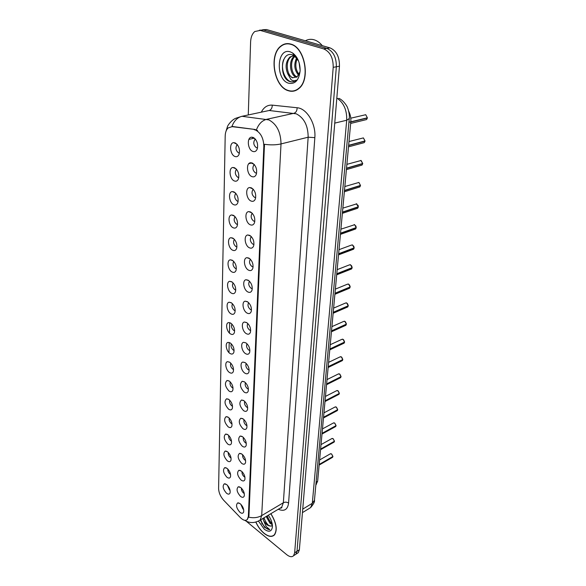 <?xml version="1.0" encoding="UTF-8"?>
<svg xmlns="http://www.w3.org/2000/svg" width="586" height="586" viewBox="0 0 586 586"><rect width="100%" height="100%" fill="white"/><g stroke="black" fill="none" stroke-linecap="round" stroke-linejoin="round"><path stroke-width="0.88" d="M234.246 180.913C229.514 179.052 228.401 167.647 232.979 167.471L234.576 167.757C238.136 170.314 239.432 174.005 238.458 178.833C237.557 180.971 236.151 181.667 234.246 180.913M236.627 169.435L236.18 169.728C234.671 172.54 235.228 175.082 237.843 177.346L238.795 177.529M233.66 204.66C229.067 202.734 227.888 191.798 232.283 191.571L233.975 191.886C237.462 194.449 238.744 198.061 237.828 202.712C236.949 204.814 235.557 205.466 233.66 204.66M235.88 193.439L235.528 193.688C234.092 196.391 234.656 198.866 237.205 201.108L238.165 201.313M233.089 227.734C228.628 225.742 227.39 215.245 231.617 214.974L233.396 215.318C236.803 217.897 238.077 221.427 237.22 225.918C236.356 227.976 234.979 228.584 233.089 227.734M235.162 216.754L234.891 216.966C233.528 219.567 234.092 221.977 236.583 224.196L237.55 224.423M232.539 250.163C228.203 248.112 226.907 238.026 230.972 237.718L232.84 238.092C236.173 240.678 237.433 244.135 236.619 248.471C235.777 250.486 234.422 251.05 232.539 250.163M234.466 239.425L234.275 239.579C232.979 242.084 233.55 244.435 235.982 246.64L236.942 246.889M231.997 271.963C227.786 269.868 226.445 260.162 230.349 259.818L232.29 260.235C235.557 262.821 236.803 266.205 236.041 270.395C235.22 272.373 233.873 272.893 231.997 271.963M233.792 261.466L233.682 261.568C232.452 263.978 233.023 266.278 235.396 268.461L236.356 268.732M231.477 293.176C227.375 291.037 225.998 281.683 229.756 281.317L231.756 281.763C234.957 284.356 236.195 287.675 235.469 291.725C234.671 293.659 233.338 294.143 231.477 293.176M233.147 282.906L233.103 282.95C231.931 285.279 232.503 287.521 234.825 289.682L235.777 289.982M230.965 313.818C226.972 311.635 225.559 302.61 229.177 302.23L231.243 302.706C234.378 305.306 235.601 308.558 234.92 312.477C234.136 314.374 232.818 314.821 230.965 313.818M232.525 303.768C231.433 306.024 232.012 308.214 234.275 310.338L235.206 310.653M230.466 333.903C226.577 331.691 225.141 322.981 228.621 322.578L230.738 323.091C233.807 325.691 235.023 328.885 234.378 332.68C233.616 334.533 232.312 334.943 230.466 333.903M231.924 324.08C230.965 326.285 231.565 328.402 233.733 330.445L234.649 330.775M229.983 353.468C226.196 351.219 224.731 342.803 228.079 342.392L230.247 342.935C233.265 345.535 234.466 348.677 233.851 352.354C233.103 354.164 231.814 354.537 229.983 353.468M231.345 343.857C230.51 346.011 231.126 348.069 233.206 350.025L234.1 350.377M229.514 372.52C225.815 370.249 224.335 362.104 227.558 361.679L229.771 362.265C232.73 364.866 233.917 367.949 233.338 371.517C232.613 373.289 231.338 373.626 229.514 372.52M230.789 363.13C230.064 365.232 230.701 367.217 232.693 369.092L233.565 369.458M229.053 391.089C225.031 386.621 224.365 383.083 227.053 380.475L229.302 381.098C232.21 383.698 233.389 386.731 232.84 390.181C232.129 391.924 230.869 392.224 229.053 391.089M230.254 381.904C229.639 383.955 230.283 385.881 232.195 387.683L233.038 388.057M228.606 409.189C224.672 404.787 223.991 401.322 226.562 398.795L228.848 399.447C231.704 402.047 232.869 405.029 232.349 408.383C231.653 410.083 230.408 410.354 228.606 409.189M229.734 400.209C229.221 402.208 229.88 404.069 231.712 405.798L232.525 406.186M228.174 426.842C224.313 422.499 223.625 419.1 226.093 416.653L228.408 417.342C231.214 419.942 232.364 422.872 231.873 426.132C231.192 427.795 229.961 428.029 228.174 426.842M229.236 418.06C228.818 420.001 229.485 421.803 231.236 423.466L232.019 423.861M227.749 444.056C223.969 439.771 223.266 436.438 225.632 434.065L227.976 434.783C230.73 437.383 231.873 440.269 231.404 443.434C230.745 445.067 229.522 445.272 227.749 444.056M228.752 435.479C228.43 437.361 229.104 439.104 230.774 440.694L231.521 441.097M227.331 460.852C223.632 456.619 222.914 453.352 225.192 451.052L227.551 451.806C230.261 454.406 231.397 457.241 230.95 460.325C230.305 461.915 229.097 462.09 227.331 460.852M228.291 452.465C228.049 454.304 228.723 455.981 230.32 457.512L231.03 457.908M226.929 477.246C223.303 473.07 222.577 469.862 224.76 467.628L227.141 468.412C229.807 471.012 230.928 473.803 230.503 476.799C229.873 478.359 228.679 478.506 226.929 477.246M227.844 469.056C227.676 470.836 228.357 472.455 229.88 473.92L230.554 474.316M226.533 493.244C222.973 489.12 222.248 485.977 224.343 483.809L226.745 484.629C229.368 487.215 230.474 489.969 230.071 492.885C229.448 494.416 228.269 494.533 226.533 493.244M227.419 485.245L229.456 489.94L230.078 490.336M234.854 156.455C229.968 154.667 228.936 142.764 233.697 142.647L235.191 142.903C238.832 145.445 240.143 149.225 239.103 154.243C238.18 156.425 236.759 157.165 234.854 156.455M237.396 144.72L236.861 145.057C235.272 147.98 235.821 150.587 238.502 152.88L239.432 153.034M251.819 176.569C246.853 174.679 245.812 162.93 250.632 162.747L252.295 163.025C255.957 165.567 257.298 169.317 256.316 174.269C255.357 176.584 253.855 177.346 251.819 176.569M254.419 164.725L253.782 165.113C252.2 168.021 252.764 170.629 255.474 172.921L256.624 173.075M250.955 200.998C246.142 199.042 245.021 187.791 249.651 187.542L251.416 187.857C254.998 190.413 256.324 194.076 255.401 198.852C254.463 201.115 252.984 201.826 250.955 200.998M253.379 189.417L252.852 189.761C251.343 192.56 251.914 195.094 254.558 197.365L255.716 197.555M250.119 224.724C245.453 222.695 244.259 211.905 248.706 211.612L250.566 211.964C254.068 214.527 255.386 218.109 254.514 222.709C253.606 224.929 252.134 225.595 250.119 224.724M252.368 213.392L251.943 213.692C250.515 216.38 251.094 218.849 253.672 221.098L254.829 221.31M249.306 247.761C244.772 245.673 243.52 235.316 247.79 234.986L249.739 235.367C253.167 237.938 254.47 241.447 253.65 245.886C252.764 248.054 251.313 248.676 249.306 247.761M251.394 236.678L251.064 236.927C249.709 239.52 250.295 241.923 252.808 244.15L253.965 244.391M248.515 270.139C244.113 268 242.809 258.052 246.904 257.686L248.94 258.096C252.288 260.682 253.577 264.118 252.808 268.403C251.943 270.527 250.515 271.106 248.515 270.139M250.456 259.305L250.215 259.503C248.925 261.993 249.511 264.345 251.973 266.549L253.115 266.82M247.746 291.901C243.468 289.711 242.113 280.137 246.054 279.742L248.156 280.189C251.438 282.782 252.72 286.151 251.987 290.29C251.145 292.363 249.731 292.897 247.746 291.901M249.548 281.302L249.394 281.441C248.164 283.844 248.757 286.136 251.152 288.319L252.288 288.62M246.999 313.056C242.838 310.829 241.447 301.6 245.234 301.182L247.402 301.673C250.618 304.266 251.877 307.569 251.196 311.576C250.369 313.605 248.977 314.096 246.999 313.056M248.676 302.691L248.589 302.772C247.424 305.086 248.017 307.328 250.361 309.496L251.475 309.818M246.274 333.632C242.223 331.376 240.795 322.468 244.435 322.036L246.662 322.556C249.812 325.164 251.064 328.402 250.42 332.277C249.614 334.262 248.237 334.716 246.274 333.632M247.819 323.516L247.819 323.516C246.706 325.75 247.299 327.94 249.592 330.094L250.683 330.438M245.563 353.666C241.622 351.366 240.165 342.773 243.666 342.327L245.944 342.883C249.035 345.491 250.273 348.67 249.658 352.428C248.882 354.362 247.512 354.779 245.563 353.666M247.014 343.755C246.025 345.93 246.633 348.062 248.838 350.135L249.907 350.509M244.875 373.157C241.036 370.835 239.557 362.529 242.926 362.075L245.248 362.668C248.281 365.276 249.504 368.404 248.925 372.037C248.164 373.934 246.816 374.308 244.875 373.157M246.23 363.474C245.366 365.598 245.995 367.656 248.112 369.649L249.153 370.044M244.208 392.144C240.048 387.588 239.381 383.969 242.201 381.296L244.567 381.925C247.541 384.541 248.757 387.61 248.208 391.14C247.46 392.994 246.127 393.323 244.208 392.144M245.468 382.673C244.728 384.753 245.373 386.745 247.395 388.657L248.413 389.067M243.549 410.647C239.484 406.149 238.802 402.611 241.505 400.018L243.901 400.685C246.823 403.3 248.025 406.318 247.504 409.746C246.779 411.555 245.461 411.855 243.549 410.647M244.736 401.381C244.106 403.41 244.765 405.336 246.706 407.167L247.688 407.592M242.919 428.666C238.934 424.242 238.238 420.77 240.824 418.265L243.256 418.968C246.127 421.576 247.314 424.55 246.823 427.875C246.113 429.641 244.809 429.912 242.919 428.666M244.025 419.613C243.505 421.59 244.172 423.458 246.032 425.216L246.97 425.648M242.296 446.239C238.399 441.873 237.689 438.475 240.172 436.043L242.626 436.782C245.453 439.39 246.625 442.313 246.157 445.543C245.461 447.272 244.179 447.506 242.296 446.239M243.344 437.39C242.919 439.317 243.593 441.119 245.373 442.804L246.274 443.25M241.688 463.38C237.872 459.065 237.154 455.732 239.535 453.374L242.018 454.15C244.787 456.765 245.952 459.636 245.505 462.779C244.831 464.471 243.556 464.669 241.688 463.38M242.685 454.729C242.355 456.604 243.036 458.347 244.728 459.959L245.593 460.413M241.102 480.088C237.359 475.839 236.634 472.565 238.912 470.28L241.417 471.093C244.142 473.7 245.292 476.535 244.875 479.59C244.208 481.238 242.956 481.406 241.102 480.088M242.04 471.642C241.798 473.459 242.487 475.143 244.098 476.689L244.926 477.151M240.524 496.401C236.861 492.203 236.121 488.995 238.312 486.776L240.831 487.618C243.512 490.226 244.655 493.016 244.252 495.983C243.608 497.602 242.362 497.741 240.524 496.401M241.425 488.145C241.264 489.911 241.945 491.537 243.49 493.024L244.267 493.478M239.96 512.318C236.37 508.172 235.631 505.022 237.733 502.869L240.267 503.748C242.904 506.348 244.032 509.102 243.651 511.996C243.014 513.57 241.784 513.68 239.96 512.318M240.831 504.26L242.89 508.956L243.63 509.41M252.705 151.386C247.578 149.584 246.625 137.292 251.65 137.175L253.196 137.432C256.954 139.951 258.301 143.79 257.254 148.947C256.265 151.298 254.749 152.118 252.705 151.386M255.496 139.278L254.749 139.702C253.079 142.735 253.635 145.409 256.419 147.731L257.554 147.862M254.126 129.674L255.635 130.085C260.88 132.985 263.612 138.421 263.832 146.39L248.361 516.391L247.321 519.482C245.571 521.057 243.219 520.405 240.282 517.526L223.669 500.246C220.461 496.598 218.768 492.665 218.6 488.453L225.192 136.047C225.302 132.399 226.284 129.689 228.13 127.924L232.144 126.657L255.02 129.469L257.576 130.583M348.721 111.274C350.406 114.6 351.109 118.123 350.809 121.844L317.641 481.238L315.854 484.974M290.7 44.06C287.081 43.049 283.792 43.738 280.811 46.111C268.608 55.069 274.05 86.765 288.158 90.669C291.989 91.936 295.52 91.255 298.743 88.633C310.807 79.872 305.13 47.268 290.7 44.06M287.477 43.598L286.62 43.891M255.833 522.111C257.935 526.741 260.667 530.484 264.03 533.333C268.417 536.776 271.889 537.311 274.453 534.93C277.647 529.956 276.46 522.873 270.893 513.688M225.991 131.323L227.507 126.473C228.13 124.679 232.195 119.441 236.099 118.16L241.974 116.292L268.879 119.896C276.739 124.115 280.789 132.121 281.016 143.922C276.167 145.028 270.651 145.152 264.476 144.303L248.933 516.054L247.321 519.482M294.67 555.015L295.93 554.202L297.014 551.287L336.349 66.775C336.43 57.347 333.273 51.224 326.885 48.404L263.407 29.974L259.386 30.208L263.407 29.974L326.885 48.404C333.273 51.224 336.43 57.347 336.349 66.775L297.014 551.287L295.93 554.202L294.67 555.015M248.757 517.167C253.54 518.236 257.855 517.709 261.7 515.592L281.016 143.922L308.155 137.205C308.09 125.675 304.127 117.881 296.267 113.816L269.186 110.49L241.974 116.292C237.425 117.449 234.078 120.833 231.946 126.437L255.02 129.469M246.179 521.144L286.679 554.642C289.616 556.934 291.916 557.301 293.579 555.733L294.655 552.818L333.207 67.346C333.273 57.897 330.116 51.751 323.728 48.916L260.257 30.399L254.793 31.519C252.229 33.724 250.83 37.211 250.603 41.965L248.274 114.944M294.216 90.749L295.11 90.735M297.014 553.499L298.274 552.671L299.365 549.763L339.462 66.203C339.558 56.805 336.408 50.696 330.028 47.891L266.535 29.549L262.521 29.783M365.386 119.844L366.572 119.559L367.341 118.028L350.794 122.049M365.745 114.724L367.363 117.808L350.809 121.822M363.152 142.925L364.265 142.625L364.99 141.182L348.626 145.54M365.012 140.933L348.641 145.321M360.976 165.384L362.016 165.084L362.697 163.714L346.516 168.394M362.719 163.472L346.531 168.182M360.822 160.396L362.719 163.501L361.101 160.476L346.89 164.344M358.852 187.249L359.826 186.941L360.463 185.652L344.465 190.633M360.485 185.41L344.48 190.428M358.925 182.458L360.485 185.447L358.888 182.451L344.839 186.538M356.779 208.543L357.687 208.242L358.31 206.997L342.466 212.286M342.363 213.355L357.687 208.242L358.112 206.88M358.31 206.777L342.48 212.081M288.173 90.442C291.96 91.687 295.454 91.013 298.64 88.413C310.58 79.747 304.962 47.488 290.685 44.302C287.111 43.305 283.844 43.987 280.899 46.331C268.82 55.201 274.204 86.574 288.173 90.442M322.3 45.657C319.81 42.624 317.048 40.661 314.008 39.767C310.976 38.94 308.104 39.269 305.401 40.778M300.142 70.357L299.102 62.614M298.589 75.191C294.223 70.042 293.637 64.138 296.831 57.487M299.043 74.393C295.49 69.712 294.912 64.35 297.307 58.314M296.589 77.264L296.106 77.11C290.026 75.301 288.144 60.351 294.377 56.197L294.934 55.824M298.545 60.973L294.472 55.919L292.553 54.923C280.797 50.616 278.819 77.088 289.176 81.315L289.718 81.52C292.026 82.26 294.143 81.842 296.069 80.282L296.252 80.121C294.575 81.139 292.824 80.978 291.015 79.637L287.733 73.792L292.26 77.828L297.109 76.876C291.249 75.008 289.294 60.856 295.044 56.351M287.733 73.792C284.994 67.031 285.756 61.413 290.011 56.923L294.143 55.699M294.348 55.721L295.893 56.124M297.219 76.854L292.861 77.718C286.781 75.894 284.884 60.9 291.11 56.739L293.242 55.692M297.109 76.876L299.893 72.019M290.275 51.868C276.673 47.166 275.222 79.549 288.561 83.205C295.117 84.45 298.97 80.297 300.127 70.745C300.127 62.761 297.629 56.842 292.648 53.004L290.275 51.868M288.378 43.628L287.506 43.847M293.154 81.747C286.437 83.3 279.764 69.558 283.624 59.684M255.921 522.089C258.001 526.675 260.704 530.381 264.037 533.201C268.381 536.615 271.816 537.135 274.351 534.784C277.515 529.854 276.336 522.837 270.805 513.732M272.351 524.726L269.948 523.217L266.176 516.5M272.204 523.811L270.776 522.719L266.996 516.002M260.257 519.958L264.726 527.547L269.809 529.678L266.081 526.411L263.707 520.859L267.018 524.99L271.142 526.199L268.52 525.576L267.472 524.719L263.693 517.98M263.707 520.859L262.865 518.471M258.521 521.174L264.257 529.195C268.945 532.506 271.677 531.7 272.439 526.777C272.483 523.027 271.106 519.174 268.307 515.226M271.142 526.199L272.292 525.188M269.809 529.678C266.256 529.378 263.209 526.074 260.682 519.775M269.201 525.979C266.974 524.038 265.231 521.313 263.993 517.797M272.182 523.716C270.073 521.76 268.439 519.137 267.282 515.834M262.059 524.016L261.737 523.437M354.757 229.294L355.607 228.994L356.171 227.837L340.517 233.367M356.193 227.602L340.539 233.169M352.787 249.519L353.57 249.226L354.105 248.12L338.62 253.906M354.127 247.893L338.642 253.716M350.86 269.23L352.091 267.897L336.774 273.926M352.113 267.67L336.789 273.735M348.978 288.466L350.15 287.169L334.972 293.44M334.899 294.282L349.652 288.18L350.01 287.067M350.15 286.964L334.994 293.256M347.132 307.225L348.238 305.987L333.222 312.47M333.148 313.261L347.769 306.947L348.106 305.885M348.238 305.782L333.236 312.287M345.337 325.53L346.37 324.344L331.508 331.031M331.434 331.779L345.923 325.267L346.245 324.248M346.363 324.146L331.522 330.856M343.572 343.396L344.524 342.29L329.83 349.139M344.539 342.07L329.852 348.97M341.85 360.851L342.744 359.789L328.204 366.821M342.759 359.577L328.219 366.653M341.382 356.896L342.759 359.628L341.338 356.889L339.953 356.925L328.614 362.353M340.166 377.897L341.023 376.857L326.607 384.079M326.549 384.709L340.642 377.655L340.92 376.769M341.023 376.673L326.622 383.918M338.518 394.546L339.301 393.58L325.054 400.934M337.067 390.503L337.961 390.737L339.316 393.426L325.069 400.773M336.906 410.823L337.639 409.9L323.531 417.4M337.661 409.687L323.545 417.247M335.331 426.725L336.034 425.824L322.051 433.486M322 434.028L335.712 426.52L335.954 425.736M336.034 425.641L322.066 433.34M333.786 442.284L334.43 441.441L320.601 449.213M334.452 441.236L320.608 449.066M332.269 457.498L332.899 456.662L319.18 464.588M319.136 465.072L332.599 457.307L332.826 456.589M332.899 456.494L319.194 464.442M232.144 126.657L233.038 126.459M248.361 516.391L248.933 516.054M263.832 146.39L264.557 146.207M348.934 122.298L350.809 121.844M316.11 482.146L317.641 481.238M288.583 503.081C286.891 501.997 285.148 501.88 283.353 502.744L308.155 137.205L314.836 137.637L288.583 503.081C287.66 509.681 284.232 511.739 278.299 509.263M279.676 508.443L281.705 507.227L283.353 502.744L261.7 515.592L260.14 520.097L258.038 521.306M256.419 129.894C258.609 124.064 262.015 120.54 266.63 119.317L294.004 113.274C296.055 112.527 297.095 110.688 297.124 107.751C306.815 108.322 316.125 123.924 314.836 137.637M281.265 508.084L280.701 507.828M228.965 352.618L229.214 342.451M229.441 333.068L229.69 322.63M261.29 112.175C263.883 107.165 267.538 104.821 272.248 105.136L297.124 107.751M294.655 552.818L299.365 549.763M333.207 67.346L339.462 66.203M323.728 48.916L330.028 47.891M260.257 30.399L266.535 29.549M272.248 105.136C272.241 107.985 271.223 109.772 269.186 110.49L264.433 111.501M308.639 508.816L310.631 507.593L312.309 503.286L346.707 120.24C347.015 110.095 343.718 102.682 336.825 98.001M334.745 123.111L346.707 120.24L349.271 118.555M338.767 98.323C343.755 100.199 347.82 107.699 347.154 106.886C346.956 106.007 350.032 113.201 349.263 118.636L314.455 500.283L312.309 503.286L302.735 509.139M302.449 512.618L310.631 507.593C313.62 504.055 314.894 501.616 314.455 500.283L314.47 500.129M366.397 119.603L365.671 119.778M367.363 117.808L365.708 114.717L350.78 118.196M364.082 142.676L363.452 142.845M365.012 140.962L363.371 137.908L348.992 141.541M361.818 165.135L361.284 165.296M359.614 187.007L359.174 187.146M358.31 206.821L356.742 203.855L342.847 208.14M358.002 205.21L358.258 206.001M356.193 227.639L354.64 224.709L340.906 229.177M355.761 225.808L356.156 226.972M354.127 247.929L352.596 245.029L351.19 245.168L339.016 249.673M353.585 245.944L354.105 247.358M352.113 267.714L350.604 264.843L349.197 264.967L337.17 269.648M351.475 265.605L352.098 267.216M350.15 287.008L348.655 284.166L347.256 284.269L335.375 289.118M349.417 284.803L350.142 286.561M348.231 305.826L346.765 303.013L345.359 303.101L333.617 308.111M347.417 303.541L348.231 305.431M346.363 324.197L344.912 321.406L343.513 321.48L331.91 326.636M345.462 321.839L346.363 323.838M344.539 342.121L343.103 339.36L341.711 339.411L330.24 344.715M343.564 339.704L344.539 341.792M341.711 357.167L342.759 359.328M341.015 376.725L339.616 374.015L338.232 374.029L327.025 379.582M339.902 374.22L341.015 376.446M339.316 393.426L337.939 390.737L336.554 390.737L325.472 396.407M338.144 390.884L339.316 393.169M337.661 409.746L336.291 407.087L334.921 407.065L323.955 412.844M336.423 407.182L337.661 409.504M336.034 425.7L334.687 423.063L333.317 423.026L322.468 428.908M334.752 423.107L336.034 425.48M334.445 441.295L333.112 438.687L331.749 438.628L321.025 444.613M333.156 438.716L334.445 441.09M331.515 453.923L330.226 453.886L319.604 459.966M332.892 456.545L331.573 453.96M331.617 453.989L332.899 456.355M236.121 168.871L232.979 167.471M235.308 192.823L232.283 191.571M234.51 216.095L231.617 214.974M233.741 238.714L230.972 237.718M232.994 260.711L230.349 259.818M232.268 282.1L229.756 281.317M231.565 302.925L229.177 302.23M230.884 323.186L228.621 322.578M230.225 342.927L228.079 342.392M229.595 362.155L227.558 361.679M228.98 380.893L227.053 380.475M228.379 399.154L226.562 398.795M227.808 416.961L226.093 416.653M227.251 434.336L225.632 434.065M226.716 451.286L225.192 451.052M226.196 467.826L224.76 467.628M225.698 483.977L224.343 483.809M236.964 144.207L233.697 142.647M254.053 164.314L250.632 162.747M252.94 188.948L249.651 187.542M251.848 212.865L248.706 211.612M250.793 236.092L247.79 234.986M249.775 258.66L246.904 257.686M248.779 280.606L246.054 279.742M247.819 301.944L245.234 301.182M246.889 322.71L244.435 322.036M245.988 342.913L243.666 342.327M245.116 362.58L242.926 362.075M244.274 381.742L242.201 381.296M243.454 400.406L241.505 400.018M242.67 418.594L240.824 418.265M241.901 436.328L240.172 436.043M241.161 453.623L239.535 453.374M240.45 470.492L238.912 470.28M239.755 486.951L238.312 486.776M239.088 503.022L237.733 502.869M255.203 138.926L251.65 137.175M251.929 162.886L248.808 163.692M254.361 138.12L248.896 139.409M236.744 169.581L236.18 169.728M235.982 193.563L235.528 193.688M237.528 144.896L236.861 145.057M254.566 164.908L253.782 165.113M253.504 189.578L252.852 189.761M252.485 213.531L251.943 213.692M251.497 236.788L251.064 236.927M255.657 139.49L254.749 139.702M315.861 484.834L316.308 484.571M281.28 46.038L280.811 46.111M279.786 508.377C281.646 507.937 282.291 507.557 281.705 507.227L260.14 520.097C254.749 523.298 249.592 523.364 244.662 520.28M293.579 555.733L298.274 552.671M350.662 123.441L366.572 119.559L367.363 118.013M348.502 146.844L364.265 142.625L365.012 141.167M363.408 137.915L365.034 140.948M346.399 169.618L362.016 165.084L362.719 163.699M344.356 191.776L359.826 186.941L360.485 185.637M356.325 203.738L358.332 206.799M299.08 88.332L298.64 88.413M294.765 56.131L294.377 56.197M291.11 56.739L290.011 56.923M294.472 55.919L292.648 53.004M274.812 534.498L274.351 534.784M340.422 234.378L355.607 228.994L356.193 227.815M354.164 224.577L354.655 224.702M354.677 224.716L356.215 227.617M338.532 254.859L353.57 249.226L354.127 248.105M352.061 244.882L352.611 245.029L354.149 247.915M336.694 274.819L351.593 268.945L352.113 267.883M350.01 264.682L350.618 264.835M350.64 264.85L352.135 267.692M348.018 283.99L348.677 284.159M348.692 284.166L350.172 286.986M346.07 302.823L346.78 303.006M346.802 303.021L348.252 305.804M344.18 321.209L344.934 321.406L346.385 324.175M329.772 349.849L344.121 343.147L344.539 342.268M342.334 339.155L343.125 339.36L344.561 342.099M328.138 367.488L342.363 360.602L342.759 359.767M340.532 356.669L341.367 356.889M338.774 373.78L339.646 374.007L341.037 376.695M324.996 401.535L338.964 394.319L339.323 393.558M323.479 417.965L337.316 410.603L337.661 409.87M335.39 406.838L336.32 407.08L337.675 409.717M333.764 422.806L334.709 423.055L336.056 425.67M320.549 449.726L334.137 442.086L334.452 441.419M332.167 438.416L333.141 438.68L334.467 441.265M330.607 453.689L331.603 453.96L332.914 456.523"/></g></svg>

